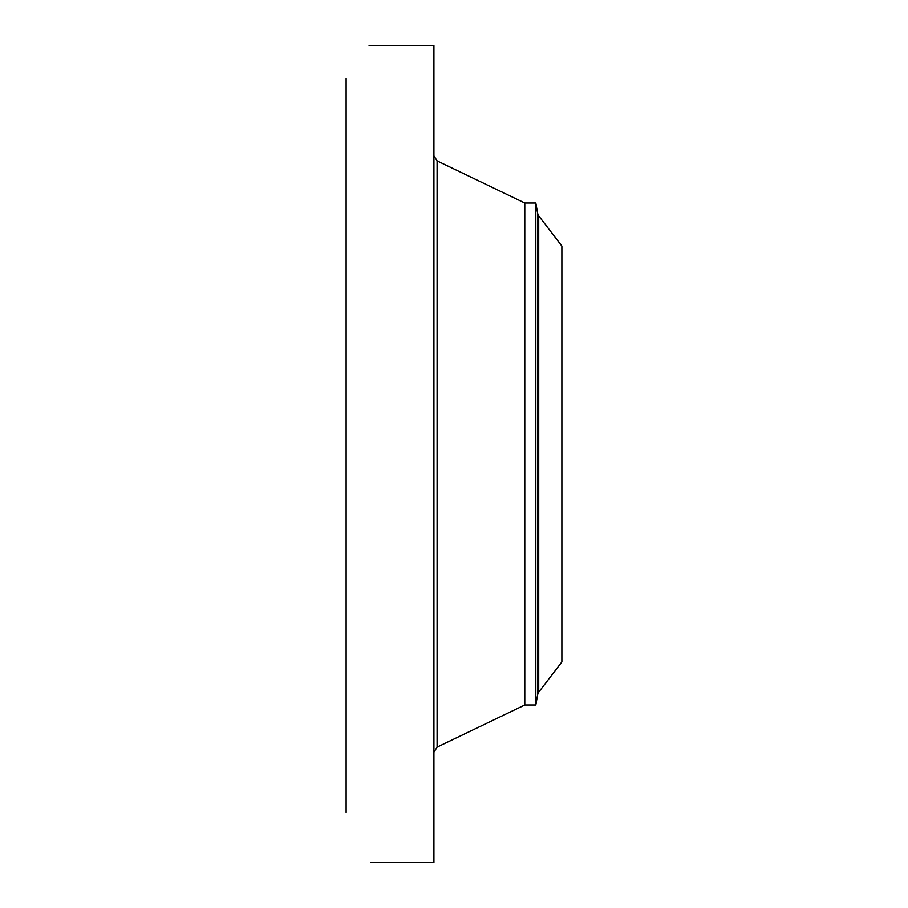 <?xml version="1.0" encoding="UTF-8"?>
<svg xmlns="http://www.w3.org/2000/svg" width="908" height="908" viewBox="0 0 908 908"><rect width="100%" height="100%" fill="white"/><g stroke="black" fill="none" stroke-linecap="round" stroke-linejoin="round"><path stroke-width="1.36" d="M403.47 862.577L370.702 862.498C378.886 861.862 406.103 862.441 403.765 862.6L433.922 862.6L433.922 45.4L369.079 45.434M346.13 812.581L346.13 78.621M538.705 215.843L561.87 246.023L561.87 661.977L538.705 692.157L537.649 694.563L537.649 213.437L538.705 215.843L538.705 692.157M524.779 203.006L535.811 203.006L535.811 704.994L524.779 704.994L524.779 203.006L437.1 160.864L433.922 155.813M524.779 704.994L437.1 747.136L437.1 160.864M437.1 747.136L433.922 752.187M535.811 704.994L537.649 694.563M535.811 203.006L537.649 213.437"/></g></svg>
